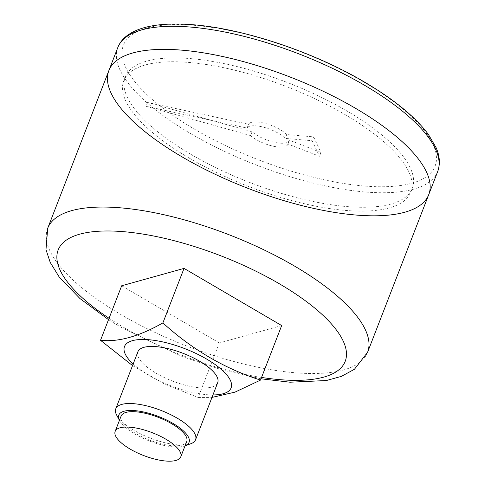 <?xml version="1.0" encoding="UTF-8"?>
<svg xmlns="http://www.w3.org/2000/svg" width="485" height="485" viewBox="0 0 485 485"><rect width="100%" height="100%" fill="white"/><g stroke="black" fill="none" stroke-linecap="round" stroke-linejoin="round"><path stroke-width="0.36" stroke-dasharray="2.42 1.82" d="M281.676 325.556L219.317 342.937L198.165 397.47L211.981 397.403M116.624 415.014A42.789 14.847 -158.8 0 0 134.005 430.304A42.789 14.847 -158.8 0 0 190.744 443.763M217.698 382.671A42.789 14.847 21.2 0 1 156.14 373.238A42.789 14.847 21.2 0 1 137.916 351.728M133.157 363.999A57.181 19.836 -158.8 0 0 148.853 375.269A57.181 19.836 -158.8 0 0 212.939 394.942M132.538 365.587L164.445 384.005L198.165 397.47M219.317 342.937L121.674 285.774M189.362 158.165A153.945 53.411 -158.8 0 0 410.837 192.108A153.945 53.411 -158.8 0 0 286.623 86.645A153.945 53.411 -158.8 0 0 123.784 80.771A153.945 53.411 -158.8 0 0 189.362 158.165M252.067 131.756L250.575 135.6L146.094 106.3L247.01 128.07A21.995 7.633 21.2 0 1 263.943 127.306A21.995 7.633 21.2 0 1 285.247 138.407L312.116 140.717L319.482 156.273L287.92 144.057A21.995 7.633 -158.8 0 1 287.817 144.391L289.309 140.547A21.995 7.633 21.2 0 1 273.867 142.153A21.995 7.633 21.2 0 1 252.067 131.756L147.585 102.45L248.502 124.227A21.995 7.633 21.2 0 1 265.434 123.463A21.995 7.633 21.2 0 1 286.738 134.563L313.607 136.873L320.973 152.429L319.482 156.273M250.575 135.6A21.995 7.633 -158.8 0 0 272.376 146.003A21.995 7.633 -158.8 0 0 287.817 144.391M108.876 70.561A171.538 59.509 -158.8 0 0 181.948 156.8A171.538 59.509 -158.8 0 0 428.734 194.624M190.854 154.321A153.945 53.411 -158.8 0 0 412.329 188.265A153.945 53.411 -158.8 0 0 288.114 82.802A153.945 53.411 -158.8 0 0 125.275 76.927A153.945 53.411 -158.8 0 0 190.854 154.321M313.607 136.873L312.116 140.717M320.973 152.429L289.412 140.207L287.92 144.057M286.738 134.563L285.247 138.407M248.502 124.227L247.01 128.07M147.585 102.45L146.094 106.3M289.412 140.207A21.995 7.633 21.2 0 1 289.309 140.547M121.129 416.015A35.187 12.21 -158.8 0 0 136.121 433.705A35.187 12.21 -158.8 0 0 186.743 441.459M119.552 420.586L119.437 420.374A37.678 13.071 -158.8 0 0 119.552 420.586A37.678 13.071 -158.8 0 0 134.86 434.057A37.678 13.071 -158.8 0 0 184.821 445.903A37.678 13.071 -158.8 0 0 185.052 445.818M109.064 318.275A153.945 53.411 -158.8 0 0 123.724 327.393A153.945 53.411 -158.8 0 0 261.554 377.427M47.712 228.247A171.538 59.509 -158.8 0 0 120.783 314.492A171.538 59.509 -158.8 0 0 367.569 352.31M437.682 171.551A171.538 59.509 21.2 0 1 256.232 165.003A171.538 59.509 21.2 0 1 117.825 47.488M363.877 82.086A167.137 57.988 21.2 0 1 351.692 184.658A167.137 57.988 21.2 0 1 122.171 50.276A167.137 57.988 21.2 0 1 363.877 82.086M261.021 378.803L222.366 370.007L182.512 356.687L120.801 327.187L108.531 319.657M410.837 192.108L412.329 188.265M123.784 80.771L125.275 76.927"/><path stroke-width="0.73" d="M184.033 268.393L162.881 322.919C139.056 336.475 118.273 342.264 100.522 340.3L121.674 285.774L184.033 268.393L281.676 325.556L260.524 380.088L234.946 392.153L211.981 397.403M162.881 322.919C192.375 349.697 224.919 368.758 260.524 380.088M185.052 445.824L190.744 443.763A42.789 14.847 -158.8 0 0 195.564 439.743A42.789 14.847 -158.8 0 0 161.038 410.431A42.789 14.847 -158.8 0 0 115.776 408.794A42.789 14.847 -158.8 0 0 116.624 415.014L119.437 420.374A37.678 13.071 -158.8 0 1 158.662 416.548A37.678 13.071 -158.8 0 1 185.052 445.818M115.776 408.794L137.916 351.728A42.789 14.847 21.2 0 1 199.468 361.161A42.789 14.847 21.2 0 1 217.698 382.671L195.564 439.743M212.939 394.942A57.181 19.836 -158.8 0 0 230.333 380.264A57.181 19.836 -158.8 0 0 156.649 340.725A57.181 19.836 -158.8 0 0 133.157 363.999M100.522 340.3L132.538 365.587M47.712 228.247A171.538 59.509 -158.8 0 1 229.162 234.795A171.538 59.509 -158.8 0 1 367.569 352.31L428.734 194.624A171.538 59.509 -158.8 0 0 290.327 77.109A171.538 59.509 -158.8 0 0 108.876 70.561A171.538 59.509 21.2 0 1 355.657 108.385A171.538 59.509 21.2 0 1 428.734 194.624A171.538 59.509 21.2 0 1 247.283 188.077A171.538 59.509 21.2 0 1 108.876 70.561L47.712 228.247L45.984 249.623L50.222 262.433L59.121 276.887L80.001 298.59L108.531 319.657M130.156 449.086A35.187 12.21 -158.8 0 0 180.778 456.846A35.187 12.21 -158.8 0 0 152.387 432.741A35.187 12.21 -158.8 0 0 115.163 431.395A35.187 12.21 -158.8 0 0 130.156 449.086M180.778 456.846L186.743 441.459A35.187 12.21 -158.8 0 0 158.352 417.355A35.187 12.21 -158.8 0 0 121.129 416.015L115.163 431.395M261.554 377.427A153.945 53.411 -158.8 0 0 323.083 315.402A153.945 53.411 -158.8 0 0 105.451 230.987A153.945 53.411 -158.8 0 0 109.064 318.275M364.611 85.311A171.538 59.509 21.2 0 1 437.682 171.551C441.095 161.899 438.592 153.327 436.124 147.707L428.358 134.381C415.312 116.879 394.056 99.467 364.605 82.135C310.933 50.343 236.347 26.275 184.815 24.25C157.698 23.001 138.189 26.996 126.288 36.236C122.365 39.388 119.54 43.135 117.825 47.488A171.538 59.509 21.2 0 1 364.611 85.311M367.569 352.31L354.432 369.267L341.495 376.336L326.35 380.537L290.042 382.21L261.021 378.803M117.825 47.488L108.876 70.561M437.682 171.551L428.734 194.624"/></g></svg>
